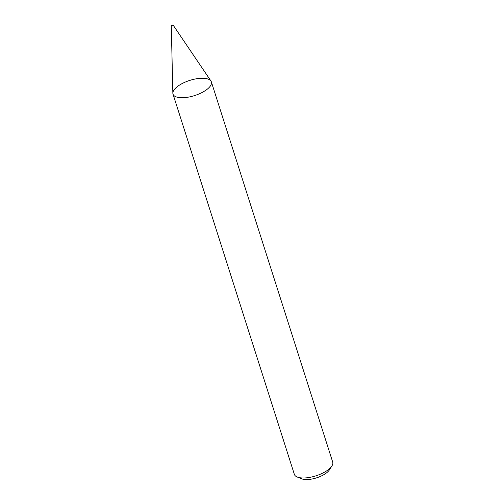 <?xml version="1.0" encoding="UTF-8"?>
<svg xmlns="http://www.w3.org/2000/svg" width="504" height="504" viewBox="0 0 504 504"><rect width="100%" height="100%" fill="white"/><g stroke="black" fill="none" stroke-linecap="round" stroke-linejoin="round"><path stroke-width="0.76" d="M179.273 85.245A20.128 7.963 -17.7 0 0 173.004 94.116A20.128 7.963 -17.7 0 0 194.607 95.584A20.128 7.963 -17.7 0 0 211.359 81.875A20.128 7.963 -17.7 0 0 198.941 78.435A20.128 7.963 -17.7 0 0 179.273 85.245M173.004 94.116L294.355 474.365A20.128 7.963 -17.7 0 0 297.272 477.036A20.128 7.963 -17.7 0 0 315.958 475.833A20.128 7.963 -17.7 0 0 331.884 465.986A20.128 7.963 -17.7 0 0 332.716 462.124L211.359 81.875M297.272 477.036L301.65 478.8A16.103 6.369 -17.7 0 0 316.594 477.836A16.103 6.369 -17.7 0 0 329.339 469.961L331.884 465.986M171.606 25.408A1.008 0.397 -17.7 0 0 171.284 25.811A1.008 0.397 -17.7 0 0 172.374 25.924A1.008 0.397 -17.7 0 0 173.193 25.2A1.008 0.397 -17.7 0 0 171.606 25.408M171.284 25.811L172.853 93.202A20.128 7.963 -17.7 0 0 194.607 95.584A20.128 7.963 -17.7 0 0 210.956 81.043L173.193 25.2"/></g></svg>
